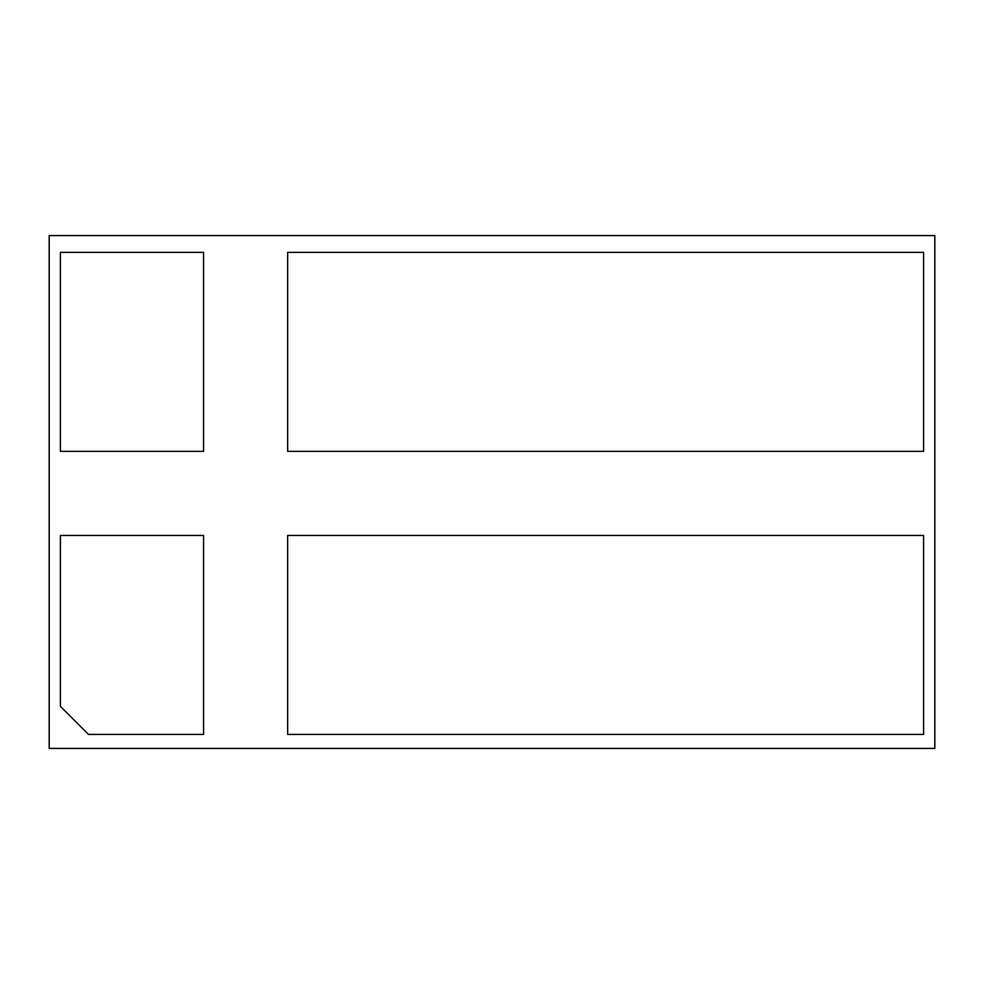 <?xml version="1.0" encoding="UTF-8"?>
<svg xmlns="http://www.w3.org/2000/svg" width="984" height="984" viewBox="0 0 984 984"><rect width="100%" height="100%" fill="white"/><g stroke="black" fill="none" stroke-linecap="round" stroke-linejoin="round"><path stroke-width="1.48" d="M49.2 235.57L49.2 748.43L934.8 748.43L934.8 235.57L49.2 235.57M203.577 451.361L203.577 252.384L60.405 252.384L60.405 451.361L203.577 451.361M923.595 451.361L923.595 252.384L287.648 252.384L287.648 451.361L923.595 451.361M923.595 535.444L287.648 535.444L287.648 734.421L923.595 734.421L923.595 535.444M88.437 734.421L203.577 734.421L203.577 535.444L60.405 535.444L60.405 706.389L88.437 734.421"/></g></svg>
